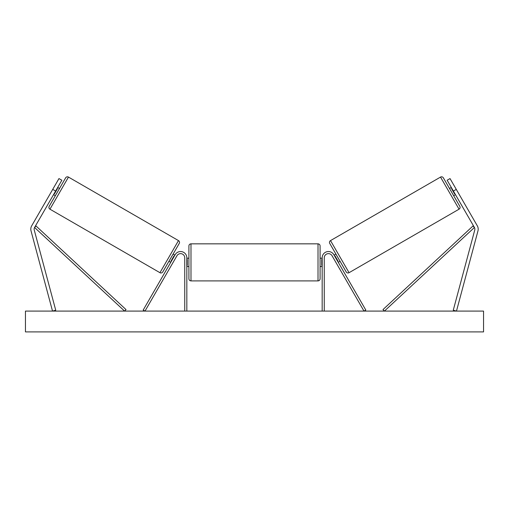<?xml version="1.0" encoding="UTF-8"?>
<svg xmlns="http://www.w3.org/2000/svg" width="509" height="509" viewBox="0 0 509 509"><rect width="100%" height="100%" fill="white"/><g stroke="black" fill="none" stroke-linecap="round" stroke-linejoin="round"><path stroke-width="0.76" d="M172.545 263.376L173.378 261.931M186.828 311.088L186.828 257.783A6.248 6.248 0 0 0 175.172 254.659L143.188 310.051L144.995 311.088L176.973 255.703A4.167 4.167 0 0 1 184.742 257.783L184.742 311.088M61.856 180.237L34.574 227.478A3.334 3.334 0 0 0 34.243 230.011L55.735 310.229L52.522 311.088L31.024 230.87A6.662 6.662 0 0 1 31.692 225.818L58.968 178.57L61.856 180.237M55.608 191.053L52.72 189.386M453.392 191.053L474.426 227.478A3.334 3.334 0 0 1 474.757 230.011L453.264 310.229L456.478 311.088L477.976 230.87A6.662 6.662 0 0 0 477.308 225.818L450.032 178.57L447.144 180.237L453.392 191.053L456.28 189.386M322.172 311.088L322.172 257.783A6.248 6.248 0 0 1 333.828 254.659L365.812 310.051L364.005 311.088L332.027 255.703A4.167 4.167 0 0 0 324.258 257.783L324.258 311.088M335.622 261.931L336.455 263.376M190.99 280.898C189.723 280.777 189.03 280.077 188.909 278.817L188.909 245.917C189.03 244.651 189.723 243.957 190.99 243.836L190.99 280.898L318.01 280.898L318.01 243.836C319.277 243.957 319.97 244.651 320.091 245.917L320.091 278.817C319.97 280.077 319.277 280.777 318.01 280.898M186.828 265.342L187.242 265.342L187.242 259.393L186.828 259.393M322.172 265.342L321.758 265.342L321.758 259.393L322.172 259.393M68.48 177.087L49.946 209.186A2.081 2.081 0 0 1 49.188 206.342L65.636 177.851A2.081 2.081 0 0 1 68.48 177.087L178.481 240.598A2.081 2.081 0 0 1 179.244 243.442L162.791 271.933A2.081 2.081 0 0 1 159.947 272.697L178.481 240.598M49.946 209.186L159.947 272.697M53.528 194.661L55.328 195.704M57.689 187.446L59.496 188.489M54.119 193.63L54.482 193.84L57.453 188.686L57.097 188.476M168.937 261.295L170.738 262.332M171.336 261.302L170.973 261.098L173.951 255.944L174.307 256.154M173.098 254.08L174.905 255.124M483.55 311.088L25.45 311.088L25.45 331.913L483.55 331.913L483.55 311.088M440.52 177.087A2.081 2.081 0 0 1 443.364 177.851L459.812 206.342A2.081 2.081 0 0 1 459.054 209.186L349.053 272.697L330.519 240.598L440.52 177.087L459.054 209.186M349.053 272.697A2.081 2.081 0 0 1 346.209 271.933L329.756 243.442A2.081 2.081 0 0 1 330.519 240.598M455.472 194.661L453.672 195.704M451.311 187.446L449.504 188.489M454.881 193.63L454.518 193.84L451.547 188.686L451.903 188.476M340.063 261.295L338.262 262.332M335.902 254.08L334.095 255.124M337.664 261.302L338.027 261.098L335.049 255.944L334.693 256.154M34.574 227.478L124.59 311.088L126.009 309.567L35.993 225.958L34.574 227.478M474.426 227.478L384.41 311.088L382.991 309.567L473.007 225.958L474.426 227.478M190.99 243.836L318.01 243.836M188.909 258.203L186.828 258.203M186.828 266.531L188.909 266.531M320.091 258.203L322.172 258.203M320.091 266.531L322.172 266.531"/></g></svg>
